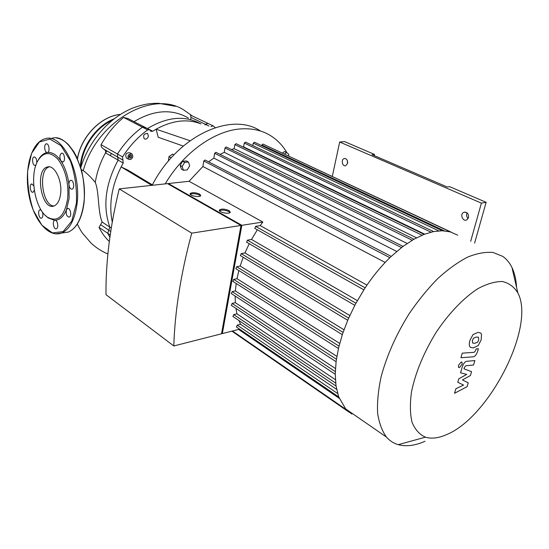 <?xml version="1.0" encoding="UTF-8"?>
<svg xmlns="http://www.w3.org/2000/svg" width="549" height="549" viewBox="0 0 549 549"><rect width="100%" height="100%" fill="white"/><g stroke="black" fill="none" stroke-linecap="round" stroke-linejoin="round"><path stroke-width="0.82" d="M474.583 243.186L486.139 202.3L449.624 186.646L447.229 187.003L372.057 154.674L374.487 154.427L374.219 155.6M374.487 154.427L344.58 141.601L339.68 142.013L332.303 176.414M486.139 202.3L481.398 203.13L339.68 142.013M347.558 163.506L347.243 160.233M468.537 217.596C468.681 213.444 467.027 211.715 463.576 212.408C459.554 214.433 463.095 222.228 466.938 219.785L468.537 217.596M468.16 218.509C466.472 216.862 466.108 214.961 467.075 212.813M347.599 163.321C347.778 160.047 346.632 158.462 344.175 158.565C340.73 159.519 342.411 167.02 345.767 165.681L347.599 163.321M470.665 241.347L481.398 203.13M129.001 157.515L129.207 155.916L130.504 155.024L131.595 155.724L131.389 157.316L130.099 158.208L129.001 157.515M129.077 156.945L129.818 156.431L129.955 155.401M131.389 157.316L129.818 156.431M131.595 155.724L130.436 155.072M112.257 222.029C108.716 204.482 111.673 186.111 121.144 166.917L151.757 185.349M111.248 228.109L109.875 227.197L108.777 230.182L109.875 227.197C102.539 206.596 105.291 184.231 118.138 160.116L123.237 163.046L121.144 166.917L127.862 170.101L152.409 184.841M211.001 126.545L213.17 125.865L215.201 127.622M183.256 146.055L158.208 137.271L156.122 129.193C172.407 120.313 187.36 118.55 200.996 123.909M123.237 163.046L122.564 156.897C129.571 145.979 137.936 136.976 147.667 129.893L149.664 129.742L150.851 131.341L152.732 131.259L156.122 129.193L190.023 140.729M148.443 136.022C147.647 138.636 146.254 139.57 144.263 138.828C142.836 135.28 143.934 133.51 147.544 133.524L148.443 136.022M126.805 158.236L126.332 157.968C125.021 154.331 126.195 152.601 129.839 152.773L131.582 153.747M284.533 154.029L286.557 152.512L288.849 154.351L288.548 155.909M282.467 153.061L284.485 151.545L286.557 152.512M173.958 154.845L172.578 154.111L168.982 156.643L168.33 161.145M171.199 157.831L168.982 156.643M189.7 165.791L187.223 169.909L183.455 170.279L182.158 166.505L184.656 162.36L188.431 162.017L189.7 165.791M183.455 170.279L181.431 169.174L180.127 165.414L182.618 161.276L186.392 160.932L188.431 162.017M182.618 161.276L184.656 162.36M180.127 165.414L182.158 166.505M260.281 130.854C231.191 111.44 177.286 135.816 152.162 185.301M165.194 183.888C184.066 151.943 215.407 130.14 241.567 128.857C252.286 128.26 261.743 130.394 269.95 135.267C277.012 139.535 282.701 145.403 287.017 152.883M132.885 156.403C132.041 159.1 130.587 160.04 128.528 159.21C127.224 155.573 128.397 153.837 132.048 154.001L132.885 156.403M81.417 169.778L83.249 170.615C86.989 173.312 90.997 177.245 95.265 182.419C99.314 192.006 97.585 210.871 102.107 222.016L99.026 227.382L107.728 233.263L109.875 237.285L107.728 233.263L108.777 230.182L107.728 233.263L110.212 234.945M144.106 126.874L127.979 118.55L123.594 117.438C114.816 124.63 107.309 133.723 101.078 144.703C100.858 146.274 101.668 147.695 103.5 148.964L117.877 157.213L118.138 160.116L117.63 157.035L122.866 160.04M122.564 156.897L117.445 153.995L117.63 157.035L117.445 153.995C124.41 143.145 132.741 134.21 142.431 127.19C132.741 134.21 124.41 143.145 117.445 153.995L101.078 144.703M149.342 129.571L144.428 127.039L142.431 127.19L144.428 127.039L145.025 127.835M152.732 131.259L147.489 128.555C167.143 116.813 184.78 115.18 200.385 123.662C184.78 115.18 167.143 116.813 147.489 128.555L134.004 121.658M208.943 126.002L205.45 124.335L204.955 124.952L207.838 123.34L205.45 124.335L190.997 117.445L190.784 119.188M38.471 159.642C40.873 155.449 43.838 153.075 47.351 152.512C44.647 153.102 43.536 144.38 46.253 143.879C48.978 142.939 50.282 151.936 47.495 152.478L47.351 152.512C52.114 151.97 56.643 154.784 60.939 160.946C59.381 157.426 59.58 154.859 61.536 153.24C64.377 152.21 65.791 161.365 62.895 161.996L60.939 160.946C65.153 167.39 67.843 175.399 69.002 184.986C68.838 182.536 69.352 181.012 70.56 180.408C73.415 179.242 75.055 188.382 72.132 189.151C70.567 189.309 69.524 187.916 69.002 184.986L69.105 198.388L66.429 209.814L67.548 208.531C70.306 207.282 72.111 216.265 69.277 217.116C66.683 216.581 65.736 214.144 66.429 209.814C63.602 216.519 59.807 220.005 55.051 220.279C57.604 219.964 58.901 227.993 56.41 228.727C53.768 229.969 51.956 221.172 54.68 220.348L48.127 217.905L45.045 215.133M35.994 164.906L35.328 165.359C32.714 166.326 31.368 157.515 34.052 156.98C35.966 157.254 36.872 159.237 36.756 162.943M34.299 190.228L33.022 192.232C30.483 193.269 28.994 184.615 31.602 183.997L33.777 185.713M42.397 211.983C43.261 215.016 42.987 217.061 41.559 218.118C39.006 219.264 37.339 210.61 39.96 209.883L41.161 210.143M67.74 198.141C64.583 216.43 57.796 222.764 47.386 217.136C34.964 209.025 29.2 176.154 37.572 161.214C43.22 151.778 50.007 151.126 57.94 159.258C65.448 169.449 68.714 182.412 67.74 198.141M53.96 205.992C42.101 205.896 37.757 169.401 49.355 166.855L47.248 167.033C54.207 164.309 62.312 180.017 60.651 193.433C59.814 200.268 57.624 204.441 54.077 205.95C41.607 211.235 34.381 170.053 47.248 167.033M468.242 382.866L462.464 379.942L470.431 375.516L471.577 371.659L464.001 368.818L464.413 367.425L465.881 365.744L473.561 365.03L474.885 360.583L467.021 361.263C465.188 361.338 463.617 363.191 462.285 366.828L460.549 372.785L466.719 374.411L458.792 378.783L457.77 382.269L463.562 385.082L455.869 388.74L454.538 393.29L467.103 386.674L468.242 382.866M473.519 338.177L472.394 340.366L472.607 343.015L474.624 343.365L477.609 342.164L478.721 340.037L478.515 337.354L476.511 336.99L473.519 338.177M469.587 346.117L470.335 347.304L473.279 347.922L478.158 345.602L481.164 339.913L481.521 334.293L480.725 333.01L477.87 332.385L472.95 334.664L469.882 340.497C469.189 343.194 469.086 345.067 469.587 346.117M460.92 357.742L472.957 356.823C474.741 356.775 476.299 354.942 477.637 351.339L478.399 348.773L476.1 348.924L475.585 350.66L474.123 352.328L462.251 353.158L460.92 357.742M462.155 364.124L462.011 362.148L461.098 362.052L458.422 365.49L458.566 367.453L459.492 367.549L462.155 364.124M200.474 195.918L199.459 195.08C195.801 193.543 192.733 193.275 190.249 194.277M199.616 194.078L200.756 195.561C200.248 197.764 189.117 195.753 190.126 193.639C192.088 192.225 195.252 192.376 199.616 194.078M230.031 212.587L228.858 211.585C225.069 209.972 221.94 209.697 219.463 210.761M229.036 210.555L230.299 212.25C229.599 214.584 218.166 212.298 219.367 210.068C221.391 208.627 224.61 208.785 229.036 210.555M240.894 225.955L221.817 332.131M191.745 233.153C180.854 273.58 174.877 311.187 173.807 345.966L221.515 333.792L240.984 225.447L167.507 183.634L119.229 188.89L191.745 233.153L240.984 225.447M168.275 184.073L168.351 183.544L241.841 225.316L222.345 333.586L221.645 333.085M391.224 256.39L205.12 160.013L203.782 160.974L202.91 166.491L189.062 181.287L168.351 183.544M403.028 246.398L215.949 152.32L214.645 153.281L213.856 158.105L208.599 161.818M413.967 239.206L226.27 147.002L224.994 147.956L224.26 152.334L220.094 154.399M424.144 234.341L236.118 143.673L234.869 144.62L234.169 148.683L231.404 149.527M433.6 231.561L245.513 142.109L244.284 143.056L243.612 146.906L242.967 146.974M252.821 145.588L253.254 143.172L254.462 142.232L442.35 230.758M261.633 145.615L262.937 144.037L450.372 231.911L442.281 230.752L433.463 231.589L423.938 234.423L413.685 239.364L402.657 246.673L390.771 256.822C381.308 265.881 372.586 276.49 364.598 288.65L355.34 304.29L348.087 319.381L342.542 333.929L338.582 347.901L336.139 361.256L335.24 373.931L336.009 385.83L338.685 396.81L345.705 408.93L351.827 414.076M270.527 147.599L451.319 232.193M241.841 225.316L262.847 222.029L260.219 225.605L255.566 226.346L254.894 228.411M189.062 181.287L262.847 222.029M239.618 329.18L222.345 333.586M173.807 345.966L105.984 294.662C105.696 261.708 110.109 226.449 119.229 188.89M238.987 320.575L240.558 324.281L237.189 325.125L236.475 327.032M235.912 308.366L236.948 313.829L233.716 314.604L233.002 316.54M235.15 296.069L235.315 302.677L232.11 303.412L231.397 305.368M236.187 283.476L235.37 290.943L232.117 291.649L231.41 293.633M238.863 270.554L236.996 278.707L233.634 279.4L232.934 281.404M243.173 257.296L240.16 266.025L236.633 266.711L235.933 268.736M249.239 243.708L244.936 252.938L241.169 253.624L240.476 255.669M257.344 229.798L251.497 239.46L247.379 240.167L246.7 242.226M335.432 368.516L235.315 302.677M335.384 379.654L236.948 313.829M336.619 389.365L240.558 324.281M339.268 398.334L238.623 329.434M366.965 285.116L260.219 225.605M202.91 166.491L385.165 262.456M516.595 287.559C516.163 279.818 514.626 273.155 511.977 267.555C509.685 262.799 506.617 259.073 502.754 256.39L493.043 252.471C485.46 251.785 476.985 253.329 467.611 257.11C457.88 262.189 447.915 269.36 437.718 278.611C427.602 288.939 418.064 300.674 409.087 313.822C396.11 334.677 386.784 355.663 381.116 376.779C378.261 390.147 377.094 402.245 377.616 413.088C379.084 422.97 382.035 430.965 386.462 437.079C389.728 440.82 393.647 443.345 398.224 444.663C406.095 446.804 415.03 445.671 425.036 441.266M446.543 434.623C438.555 438.157 431.514 439.008 425.42 437.176C419.511 434.527 415.058 429.565 412.052 422.291C410.034 413.768 409.87 403.522 411.551 391.54C415.662 372.092 423.897 352.293 436.256 332.159C448.958 313.191 463.658 297.894 477.754 288.74C486.901 283.806 495.143 281.404 502.459 281.534C509.04 283.106 514.166 286.887 517.831 292.898C535.824 326.326 489.269 417.37 446.543 434.623M457.688 235.178L450.372 231.911M336.866 356.37L235.37 290.943M339.701 343.42L236.996 278.707M343.983 329.777L240.16 266.025M349.802 315.497L244.936 252.938M357.351 300.619L251.497 239.46M213.856 158.105L396.701 251.463M224.26 152.334L407.145 243.454M234.169 148.683L416.519 237.813M243.612 146.906L424.672 234.142M99.026 227.382C101.64 232.707 104.921 237.257 108.86 241.038L109.32 241.471M110.212 155.559L111.461 153.514M103.754 149.129L104.008 149.287C105.456 150.227 105.957 151.421 105.504 152.855C100.343 162.326 96.933 172.18 95.265 182.419M188.444 118.069C172.105 108.62 153.974 109.8 134.059 121.624M207.618 123.23L190.887 115.29C190.455 115.084 190.496 115.798 190.997 117.445M212.943 125.762L207.982 123.436M102.107 222.016L109.875 227.197C102.539 206.596 105.291 184.231 118.138 160.116L105.504 152.855M105.614 152.917L106.856 150.879M100.625 224.706L110.72 231.486M123.594 117.438L147.667 129.893M76.4 203.24L71.747 221.123L63.121 231.609L52.45 232.92L41.868 225.227L33.331 210.315C29.159 197.633 27.272 184.478 27.656 170.856L31.568 153.384L39.446 141.951L49.945 139.062L61.049 145.725L70.416 160.932C75.055 174.534 77.052 188.643 76.4 203.24M51.826 138.348C68.577 132.336 88.204 170.293 83.867 202.574C81.726 218.529 76.531 228.37 68.275 232.097L61.632 233.023C48.106 238.245 33.043 219.12 28.699 193.886C24.204 168.721 31.272 142.294 45.093 138.76C61.742 132.728 81.355 170.917 77.093 203.363C74.993 219.401 69.84 229.29 61.632 233.023L55.49 233.874M56.664 138.067C60.912 138.65 65.015 141.045 68.968 145.252L73.696 151.517L76.421 156.417L81.657 170.664C83.97 181.348 84.779 191.944 84.093 202.457C82.007 218.399 76.73 228.281 68.275 232.097L62.154 232.954M77.505 158.723C81.266 136.413 101.194 116.093 120.361 114.425M80.326 166.107C81.746 146.226 96.507 125.597 113.924 118.927M80.833 167.733C81.636 148.491 95.238 127.931 112.085 120.382M335.288 371.591L232.11 303.412M335.665 383.113L233.716 314.604M337.628 393.516L237.189 325.125M365.14 287.827L255.566 226.346M444.313 230.848L261.749 144.977M438.726 230.861L253.254 143.172M430.972 232.152L244.284 143.056M422.03 235.198L234.869 144.62M412.189 240.242L224.994 147.956M401.484 247.572L214.645 153.281M389.872 257.687L203.782 160.974M355.91 303.233L247.379 240.167M348.642 318.091L241.169 253.624M343.063 332.399L236.633 266.711M339.007 346.124L233.634 279.4M336.42 359.211L232.117 291.649M346.543 409.829L232.46 330.999M83.249 170.615C96.713 121.068 153.514 88.883 184.656 110.562L192.28 115.956M463.576 212.408L465.435 212.065M344.175 158.565L345.06 158.476M147.544 133.524L147.118 133.304M126.332 157.968L128.528 159.21M104.008 149.287L122.99 160.13M103.5 148.964L122.743 159.958M62.023 153.205L61.536 153.24M46.679 143.852L46.253 143.879M34.457 156.945L34.052 156.98M32.027 183.956L31.602 183.997M40.434 209.828L39.96 209.883M55.209 220.279L54.68 220.348M68.103 208.462L67.548 208.531M71.102 180.353L70.56 180.408M47.386 217.136L48.127 217.905M77.443 158.592C81.238 136.269 101.188 115.997 120.409 114.391M478.069 337.107L478.515 337.354M335.24 374.26L231.246 305.265M336.036 386.05L232.851 316.437M338.726 396.927L236.331 326.936M338.836 397.215L239.412 329.228M254.75 228.329L363.829 289.831M517.831 292.898L511.977 267.555M425.42 437.176L398.224 444.663M386.462 437.079L345.705 408.93M240.325 255.573L347.702 320.273M246.549 242.136L354.791 305.326M235.782 268.639L342.302 334.67M338.445 348.498L232.776 281.308M336.077 361.716L231.259 293.53M231.911 331.143L349.404 412.388M107.899 253.981C101.592 251.339 95.965 247.695 91.01 243.049L82.576 233.291C80.387 230.388 77.162 223.848 77.327 224.019M108.86 241.038L109.333 241.361M80.778 167.569C89.096 140.523 109.779 116.903 133.757 107.679C145.183 103.74 150.405 103.384 158.483 103.267L175.392 106.307"/></g></svg>
